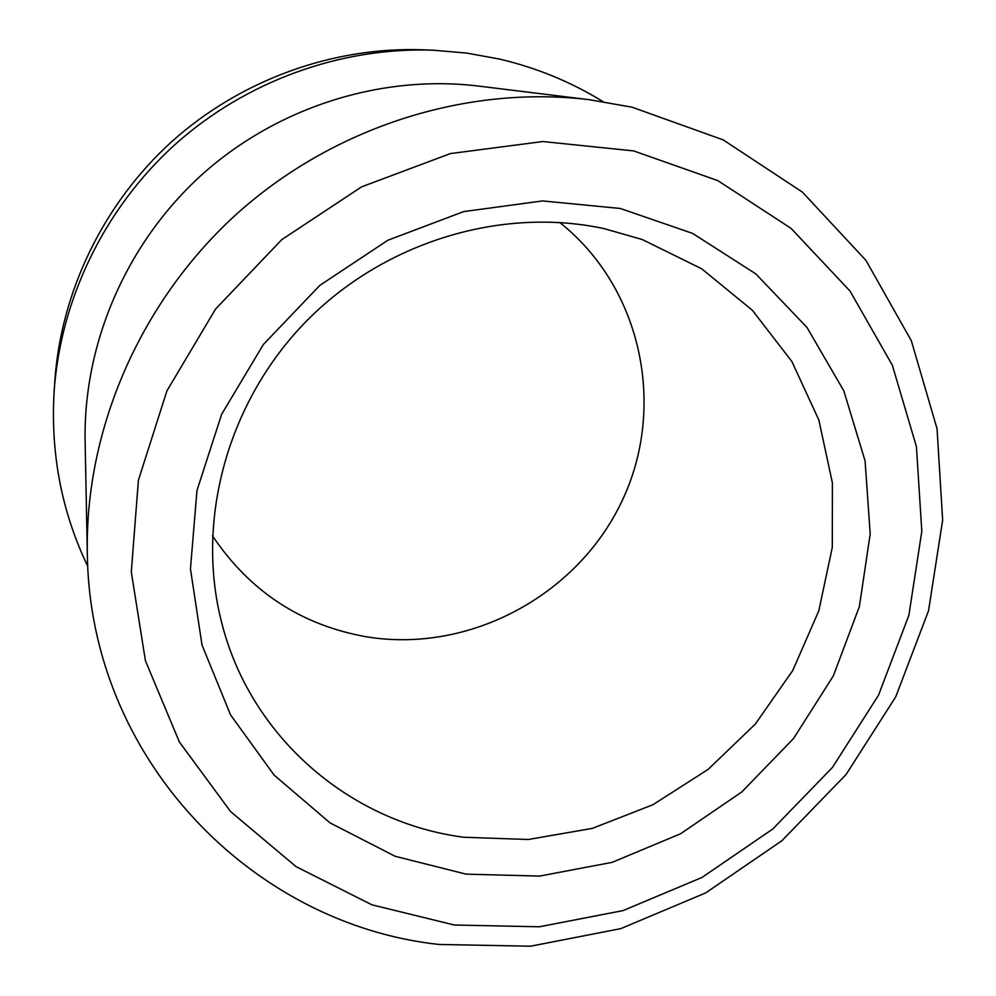 <?xml version="1.0" encoding="UTF-8"?>
<svg xmlns="http://www.w3.org/2000/svg" width="996" height="996" viewBox="0 0 996 996"><rect width="100%" height="100%" fill="white"/><g stroke="black" fill="none" stroke-linecap="round" stroke-linejoin="round"><path stroke-width="1.49" d="M212.447 535.761C249.959 591.649 301.464 625.364 366.951 636.892C469.465 653.451 576.921 595.757 621.641 501.822C666.747 408.148 642.545 288.23 559.727 222.469M604.074 228.619C501.075 206.458 383.834 242.065 305.884 321.671C228.096 401.438 195.951 518.455 220.925 619.599C248.913 736.355 349.708 822.397 463.675 837.25L528.266 839.491L592.247 828.411L653.003 804.693L708.081 769.422L755.317 724.08L792.754 670.507L818.812 610.809L832.295 547.402L832.395 482.861L818.837 419.963L791.87 361.498L752.354 310.266L701.769 268.845L642.246 239.513L604.074 228.619M620.321 208.475L542.596 200.931L463.638 211.6L387.93 240.21L319.841 285.366L263.33 344.541L221.635 414.286L196.971 490.53L190.448 568.89L202.014 645.035L230.562 714.916L274.124 775.112L330.025 822.883L395.138 856.286L466.128 874.152L539.546 876.094L612.067 862.362L680.467 833.826L741.846 791.92L793.563 738.497L833.353 675.861L859.349 606.676L870.205 533.918L865.076 460.837L843.811 390.843L806.947 327.398L755.84 273.9L692.631 233.4L620.321 208.475M454.35 925.01L539.322 926.79L623.06 910.593L701.968 877.464L772.759 829.021L832.469 767.406L878.534 695.183L908.862 615.354L921.823 531.266L916.407 446.582L892.329 365.208L850.086 291.156L791.123 228.408L717.842 180.625L633.668 150.919L542.857 141.532L450.416 153.571L361.623 186.837L281.756 239.663L215.572 309.046L166.917 390.88L138.407 480.259L131.298 571.941L145.428 660.746L179.367 741.983L230.661 811.64L296.086 866.645L371.956 904.841L454.35 925.01M438.95 944.457L530.607 946.2L620.807 928.621L705.728 892.889L781.872 840.736L846.127 774.452L895.765 696.764L928.521 610.822L942.652 520.173L937.049 428.741L911.315 340.694L865.935 260.379L802.39 192.104L723.221 139.901L632.087 107.207L589.508 99.725C466.838 84.797 333.872 126.691 236.924 213.767C140.349 301.265 85.034 429.214 87.299 552.768C89.354 758.603 252.013 924.251 438.95 944.457M602.966 101.604C571.119 81.971 536.607 67.778 499.419 59.05L466.576 53.062L433.098 50.198C340.632 46.912 245.626 81.199 174.723 144.806C104.169 208.811 60.308 299.796 54.083 392.113C50.535 454.089 61.764 512.168 87.773 566.351M433.098 50.198L422.615 49.8C332.789 46.613 240.596 79.879 171.81 141.581C103.36 203.67 60.818 291.953 54.768 381.642L54.083 392.113M589.508 99.725L478.566 86.079C381.331 74.289 277.361 106.921 201.765 174.798C126.492 243.024 83.365 343.085 85.108 441.029L87.299 552.768"/></g></svg>

